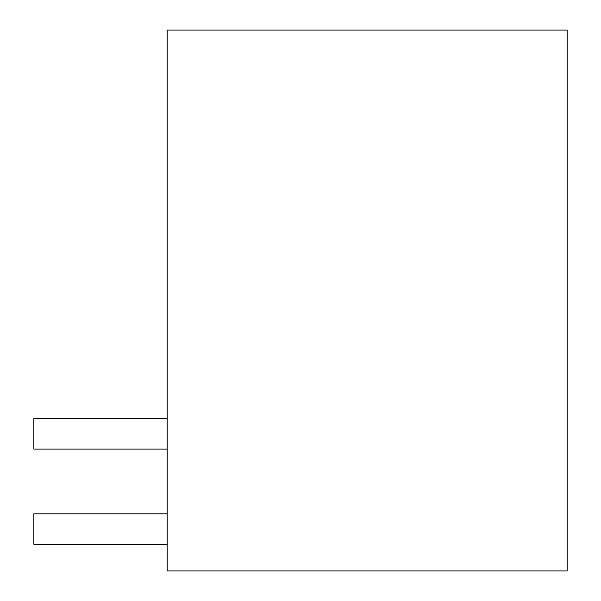 <?xml version="1.0" encoding="UTF-8"?>
<svg xmlns="http://www.w3.org/2000/svg" width="601" height="601" viewBox="0 0 601 601"><rect width="100%" height="100%" fill="white"/><g stroke="black" fill="none" stroke-linecap="round" stroke-linejoin="round"><path stroke-width="0.9" d="M167.183 494.766L167.183 426.199L167.183 513.81L33.859 513.81L33.859 544.288L167.183 544.288L167.183 570.95L167.183 30.05L567.141 30.05L567.141 570.95L167.183 570.95M167.183 418.581L33.859 418.581L33.859 449.06L167.183 449.06M167.183 330.971L167.183 262.412L167.183 330.971"/></g></svg>
